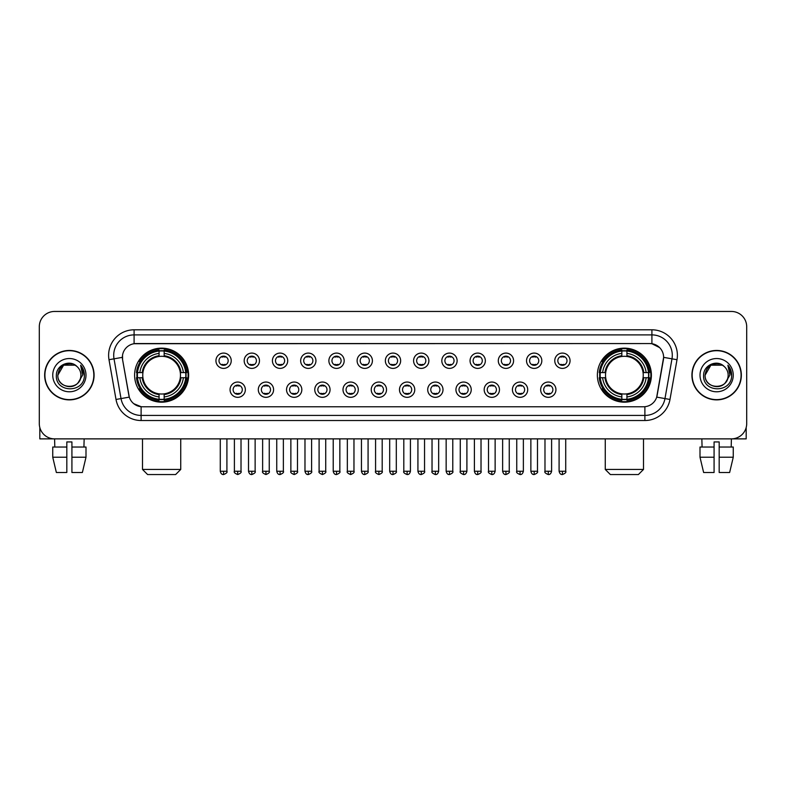 <?xml version="1.0" encoding="UTF-8"?>
<svg xmlns="http://www.w3.org/2000/svg" width="786" height="786" viewBox="0 0 786 786"><rect width="100%" height="100%" fill="white"/><g stroke="black" fill="none" stroke-linecap="round" stroke-linejoin="round"><path stroke-width="1.18" d="M597.37 375.158A27.009 27.009 0 0 0 624.379 402.177A27.009 27.009 0 0 0 651.398 375.158A27.009 27.009 0 0 0 624.379 348.149A27.009 27.009 0 0 0 597.37 375.158M134.602 375.158A27.009 27.009 0 0 0 161.621 402.177A27.009 27.009 0 0 0 188.63 375.158A27.009 27.009 0 0 0 161.621 348.149A27.009 27.009 0 0 0 134.602 375.158M245.35 389.689A7.644 7.644 0 0 1 237.706 397.333A7.644 7.644 0 0 1 230.062 389.689A7.644 7.644 0 0 1 237.706 382.045A7.644 7.644 0 0 1 245.35 389.689M233.118 389.689A4.588 4.588 0 0 0 237.706 394.277A4.588 4.588 0 0 0 242.294 389.689A4.588 4.588 0 0 0 237.706 385.101A4.588 4.588 0 0 0 233.118 389.689M273.587 389.689A7.644 7.644 0 0 1 265.943 397.333A7.644 7.644 0 0 1 258.299 389.689A7.644 7.644 0 0 1 265.943 382.045A7.644 7.644 0 0 1 273.587 389.689M261.355 389.689A4.588 4.588 0 0 0 265.943 394.277A4.588 4.588 0 0 0 270.531 389.689A4.588 4.588 0 0 0 265.943 385.101A4.588 4.588 0 0 0 261.355 389.689M301.824 389.689A7.644 7.644 0 0 1 294.18 397.333A7.644 7.644 0 0 1 286.536 389.689A7.644 7.644 0 0 1 294.18 382.045A7.644 7.644 0 0 1 301.824 389.689M289.592 389.689A4.588 4.588 0 0 0 294.18 394.277A4.588 4.588 0 0 0 298.768 389.689A4.588 4.588 0 0 0 294.18 385.101A4.588 4.588 0 0 0 289.592 389.689M330.061 389.689A7.644 7.644 0 0 1 322.417 397.333A7.644 7.644 0 0 1 314.764 389.689A7.644 7.644 0 0 1 322.417 382.045A7.644 7.644 0 0 1 330.061 389.689M317.829 389.689A4.588 4.588 0 0 0 322.417 394.277A4.588 4.588 0 0 0 326.996 389.689A4.588 4.588 0 0 0 322.417 385.101A4.588 4.588 0 0 0 317.829 389.689M358.288 389.689A7.644 7.644 0 0 1 350.644 397.333A7.644 7.644 0 0 1 343.001 389.689A7.644 7.644 0 0 1 350.644 382.045A7.644 7.644 0 0 1 358.288 389.689M346.056 389.689A4.588 4.588 0 0 0 350.644 394.277A4.588 4.588 0 0 0 355.233 389.689A4.588 4.588 0 0 0 350.644 385.101A4.588 4.588 0 0 0 346.056 389.689M386.525 389.689A7.644 7.644 0 0 1 378.881 397.333A7.644 7.644 0 0 1 371.238 389.689A7.644 7.644 0 0 1 378.881 382.045A7.644 7.644 0 0 1 386.525 389.689M374.293 389.689A4.588 4.588 0 0 0 378.881 394.277A4.588 4.588 0 0 0 383.47 389.689A4.588 4.588 0 0 0 378.881 385.101A4.588 4.588 0 0 0 374.293 389.689M414.762 389.689A7.644 7.644 0 0 1 407.119 397.333A7.644 7.644 0 0 1 399.475 389.689A7.644 7.644 0 0 1 407.119 382.045A7.644 7.644 0 0 1 414.762 389.689M402.53 389.689A4.588 4.588 0 0 0 407.119 394.277A4.588 4.588 0 0 0 411.707 389.689A4.588 4.588 0 0 0 407.119 385.101A4.588 4.588 0 0 0 402.53 389.689M442.999 389.689A7.644 7.644 0 0 1 435.356 397.333A7.644 7.644 0 0 1 427.712 389.689A7.644 7.644 0 0 1 435.356 382.045A7.644 7.644 0 0 1 442.999 389.689M430.767 389.689A4.588 4.588 0 0 0 435.356 394.277A4.588 4.588 0 0 0 439.944 389.689A4.588 4.588 0 0 0 435.356 385.101A4.588 4.588 0 0 0 430.767 389.689M471.236 389.689A7.644 7.644 0 0 1 463.583 397.333A7.644 7.644 0 0 1 455.939 389.689A7.644 7.644 0 0 1 463.583 382.045A7.644 7.644 0 0 1 471.236 389.689M459.004 389.689A4.588 4.588 0 0 0 463.583 394.277A4.588 4.588 0 0 0 468.171 389.689A4.588 4.588 0 0 0 463.583 385.101A4.588 4.588 0 0 0 459.004 389.689M499.464 389.689A7.644 7.644 0 0 1 491.82 397.333A7.644 7.644 0 0 1 484.176 389.689A7.644 7.644 0 0 1 491.82 382.045A7.644 7.644 0 0 1 499.464 389.689M487.232 389.689A4.588 4.588 0 0 0 491.82 394.277A4.588 4.588 0 0 0 496.408 389.689A4.588 4.588 0 0 0 491.82 385.101A4.588 4.588 0 0 0 487.232 389.689M527.701 389.689A7.644 7.644 0 0 1 520.057 397.333A7.644 7.644 0 0 1 512.413 389.689A7.644 7.644 0 0 1 520.057 382.045A7.644 7.644 0 0 1 527.701 389.689M515.469 389.689A4.588 4.588 0 0 0 520.057 394.277A4.588 4.588 0 0 0 524.645 389.689A4.588 4.588 0 0 0 520.057 385.101A4.588 4.588 0 0 0 515.469 389.689M555.938 389.689A7.644 7.644 0 0 1 548.294 397.333A7.644 7.644 0 0 1 540.65 389.689A7.644 7.644 0 0 1 548.294 382.045A7.644 7.644 0 0 1 555.938 389.689M543.706 389.689A4.588 4.588 0 0 0 548.294 394.277A4.588 4.588 0 0 0 552.882 389.689A4.588 4.588 0 0 0 548.294 385.101A4.588 4.588 0 0 0 543.706 389.689M231.231 360.735A7.644 7.644 0 0 1 223.588 368.388A7.644 7.644 0 0 1 215.944 360.735A7.644 7.644 0 0 1 223.588 353.091A7.644 7.644 0 0 1 231.231 360.735M218.999 360.735A4.588 4.588 0 0 0 223.588 365.323A4.588 4.588 0 0 0 228.176 360.735A4.588 4.588 0 0 0 223.588 356.156A4.588 4.588 0 0 0 218.999 360.735M259.468 360.735A7.644 7.644 0 0 1 251.825 368.388A7.644 7.644 0 0 1 244.181 360.735A7.644 7.644 0 0 1 251.825 353.091A7.644 7.644 0 0 1 259.468 360.735M247.236 360.735A4.588 4.588 0 0 0 251.825 365.323A4.588 4.588 0 0 0 256.413 360.735A4.588 4.588 0 0 0 251.825 356.156A4.588 4.588 0 0 0 247.236 360.735M287.705 360.735A7.644 7.644 0 0 1 280.062 368.388A7.644 7.644 0 0 1 272.418 360.735A7.644 7.644 0 0 1 280.062 353.091A7.644 7.644 0 0 1 287.705 360.735M275.473 360.735A4.588 4.588 0 0 0 280.062 365.323A4.588 4.588 0 0 0 284.65 360.735A4.588 4.588 0 0 0 280.062 356.156A4.588 4.588 0 0 0 275.473 360.735M315.943 360.735A7.644 7.644 0 0 1 308.299 368.388A7.644 7.644 0 0 1 300.655 360.735A7.644 7.644 0 0 1 308.299 353.091A7.644 7.644 0 0 1 315.943 360.735M303.71 360.735A4.588 4.588 0 0 0 308.299 365.323A4.588 4.588 0 0 0 312.887 360.735A4.588 4.588 0 0 0 308.299 356.156A4.588 4.588 0 0 0 303.71 360.735M344.18 360.735A7.644 7.644 0 0 1 336.526 368.388A7.644 7.644 0 0 1 328.882 360.735A7.644 7.644 0 0 1 336.526 353.091A7.644 7.644 0 0 1 344.18 360.735M331.947 360.735A4.588 4.588 0 0 0 336.526 365.323A4.588 4.588 0 0 0 341.114 360.735A4.588 4.588 0 0 0 336.526 356.156A4.588 4.588 0 0 0 331.947 360.735M372.407 360.735A7.644 7.644 0 0 1 364.763 368.388A7.644 7.644 0 0 1 357.119 360.735A7.644 7.644 0 0 1 364.763 353.091A7.644 7.644 0 0 1 372.407 360.735M360.175 360.735A4.588 4.588 0 0 0 364.763 365.323A4.588 4.588 0 0 0 369.351 360.735A4.588 4.588 0 0 0 364.763 356.156A4.588 4.588 0 0 0 360.175 360.735M400.644 360.735A7.644 7.644 0 0 1 393 368.388A7.644 7.644 0 0 1 385.356 360.735A7.644 7.644 0 0 1 393 353.091A7.644 7.644 0 0 1 400.644 360.735M388.412 360.735A4.588 4.588 0 0 0 393 365.323A4.588 4.588 0 0 0 397.588 360.735A4.588 4.588 0 0 0 393 356.156A4.588 4.588 0 0 0 388.412 360.735M428.881 360.735A7.644 7.644 0 0 1 421.237 368.388A7.644 7.644 0 0 1 413.593 360.735A7.644 7.644 0 0 1 421.237 353.091A7.644 7.644 0 0 1 428.881 360.735M416.649 360.735A4.588 4.588 0 0 0 421.237 365.323A4.588 4.588 0 0 0 425.825 360.735A4.588 4.588 0 0 0 421.237 356.156A4.588 4.588 0 0 0 416.649 360.735M457.118 360.735A7.644 7.644 0 0 1 449.474 368.388A7.644 7.644 0 0 1 441.82 360.735A7.644 7.644 0 0 1 449.474 353.091A7.644 7.644 0 0 1 457.118 360.735M444.886 360.735A4.588 4.588 0 0 0 449.474 365.323A4.588 4.588 0 0 0 454.053 360.735A4.588 4.588 0 0 0 449.474 356.156A4.588 4.588 0 0 0 444.886 360.735M485.345 360.735A7.644 7.644 0 0 1 477.701 368.388A7.644 7.644 0 0 1 470.057 360.735A7.644 7.644 0 0 1 477.701 353.091A7.644 7.644 0 0 1 485.345 360.735M473.113 360.735A4.588 4.588 0 0 0 477.701 365.323A4.588 4.588 0 0 0 482.29 360.735A4.588 4.588 0 0 0 477.701 356.156A4.588 4.588 0 0 0 473.113 360.735M513.582 360.735A7.644 7.644 0 0 1 505.938 368.388A7.644 7.644 0 0 1 498.295 360.735A7.644 7.644 0 0 1 505.938 353.091A7.644 7.644 0 0 1 513.582 360.735M501.35 360.735A4.588 4.588 0 0 0 505.938 365.323A4.588 4.588 0 0 0 510.527 360.735A4.588 4.588 0 0 0 505.938 356.156A4.588 4.588 0 0 0 501.35 360.735M541.819 360.735A7.644 7.644 0 0 1 534.175 368.388A7.644 7.644 0 0 1 526.532 360.735A7.644 7.644 0 0 1 534.175 353.091A7.644 7.644 0 0 1 541.819 360.735M529.587 360.735A4.588 4.588 0 0 0 534.175 365.323A4.588 4.588 0 0 0 538.764 360.735A4.588 4.588 0 0 0 534.175 356.156A4.588 4.588 0 0 0 529.587 360.735M570.056 360.735A7.644 7.644 0 0 1 562.412 368.388A7.644 7.644 0 0 1 554.769 360.735A7.644 7.644 0 0 1 562.412 353.091A7.644 7.644 0 0 1 570.056 360.735M557.824 360.735A4.588 4.588 0 0 0 562.412 365.323A4.588 4.588 0 0 0 567.001 360.735A4.588 4.588 0 0 0 562.412 356.156A4.588 4.588 0 0 0 557.824 360.735M116.014 399.465L108.999 359.713A25.486 25.486 0 0 1 134.092 329.806L651.908 329.806A25.486 25.486 0 0 1 677.001 359.713L669.986 399.465A25.486 25.486 0 0 1 644.893 420.52L141.107 420.52A25.486 25.486 0 0 1 116.014 399.465L121.024 398.581L114.019 358.829A20.387 20.387 0 0 1 134.092 334.895L651.908 334.895A20.387 20.387 0 0 1 671.981 358.829L664.976 398.581A20.387 20.387 0 0 1 644.893 415.421L141.107 415.421A20.387 20.387 0 0 1 121.024 398.581L129.297 397.117L122.587 359.713A13.765 13.765 0 0 1 136.135 343.561L649.865 343.561A13.765 13.765 0 0 1 663.413 359.713L657.125 395.387A13.765 13.765 0 0 1 643.577 406.765L142.423 406.765A13.765 13.765 0 0 1 128.875 395.387L122.587 359.713L122.528 355.282M137.029 377.712A24.72 24.72 0 0 1 137.029 372.613M599.797 377.712A24.72 24.72 0 0 1 599.797 372.613M44.655 375.158A24.72 24.72 0 0 0 69.374 399.877A24.72 24.72 0 0 0 94.084 375.158A24.72 24.72 0 0 0 69.374 350.448A24.72 24.72 0 0 0 44.655 375.158M691.916 375.158A24.72 24.72 0 0 0 716.626 399.877A24.72 24.72 0 0 0 741.345 375.158A24.72 24.72 0 0 0 716.626 350.448A24.72 24.72 0 0 0 691.916 375.158M134.092 329.806L134.092 343.718L649.865 343.561L651.908 343.718L659.592 347.589M643.577 406.765L142.423 406.765M141.107 420.52L141.107 406.696L133.758 403.69M677.001 359.713L663.63 357.355L656.703 397.117L669.986 399.465M746.7 326.74A15.288 15.288 0 0 0 731.412 311.452L54.588 311.452A15.288 15.288 0 0 0 39.3 326.74L39.3 423.575A15.288 15.288 0 0 0 54.588 438.873L731.412 438.873A15.288 15.288 0 0 0 746.7 423.575L746.7 326.74L746.7 423.575M39.3 326.74L39.3 423.575M731.412 311.452L54.588 311.452M54.814 447.028L54.588 438.873L731.412 438.873L731.186 447.028M93.829 375.158A24.464 24.464 0 0 0 69.374 350.703A24.464 24.464 0 0 0 44.91 375.158A24.464 24.464 0 0 0 69.374 399.622A24.464 24.464 0 0 0 93.829 375.158M76.92 366.463A11.515 11.515 0 0 1 80.889 375.158C81.597 390.023 57.142 390.023 57.85 375.158L63.607 365.185L75.132 365.185L76.92 366.463C69.846 359.055 56.238 365.156 56.366 375.158C55.069 392.941 83.896 393.413 84.367 376.022L84.387 375.158C84.348 371.385 83.09 368.064 80.624 365.205L82.609 375.158L78.197 382.566A11.515 11.515 0 0 0 80.889 375.158C81.597 390.023 57.142 390.023 57.85 375.158C58.97 366.885 63.715 363.152 72.086 363.967M78.197 382.566C72.086 390.829 57.25 385.543 57.85 375.158M52.75 375.158A16.614 16.614 0 0 0 69.374 391.782A16.614 16.614 0 0 0 85.988 375.158A16.614 16.614 0 0 0 69.374 358.544A16.614 16.614 0 0 0 52.75 375.158M80.732 365.333L84.387 375.6M39.811 427.496L39.811 438.873L98.928 438.873M52.741 447.028L52.741 457.216L56.366 472.504L52.741 457.216L52.741 447.028L66.82 447.028L66.82 441.929L71.919 441.929L71.919 447.028L85.998 447.028L85.998 457.216L82.373 472.504L85.998 457.216L71.919 457.216L71.919 447.028L71.919 472.504L82.373 472.504M84.151 438.873L83.925 447.028M66.82 447.028L66.82 472.504L56.366 472.504M52.741 457.216L66.82 457.216M741.09 375.158A24.464 24.464 0 0 0 716.626 350.703A24.464 24.464 0 0 0 692.171 375.158A24.464 24.464 0 0 0 716.626 399.622A24.464 24.464 0 0 0 741.09 375.158M724.171 366.463A11.515 11.515 0 0 1 728.15 375.158C728.858 390.023 704.403 390.023 705.111 375.158L710.868 365.185L722.393 365.185L724.171 366.463C717.107 359.055 703.499 365.156 703.627 375.158C702.33 392.941 731.157 393.413 731.628 376.022L731.648 375.158C731.609 371.385 730.351 368.064 727.885 365.205L729.87 375.158L725.458 382.566A11.515 11.515 0 0 0 728.15 375.158C728.858 390.023 704.403 390.023 705.111 375.158C706.231 366.885 710.976 363.152 719.347 363.967M725.458 382.566C719.347 390.829 704.511 385.543 705.111 375.158M700.012 375.158A16.614 16.614 0 0 0 716.626 391.782A16.614 16.614 0 0 0 733.25 375.158A16.614 16.614 0 0 0 716.626 358.544A16.614 16.614 0 0 0 700.012 375.158M727.993 365.333L731.648 375.6M175.632 474.548L147.601 474.548L142.502 469.448L180.731 469.448L175.632 474.548M164.166 399.288L164.166 400.31A25.28 25.28 0 0 0 186.763 377.712L185.742 377.712A24.258 24.258 0 0 1 164.166 399.288L164.166 396.93A21.92 21.92 0 0 0 183.384 377.712L180.299 377.712A18.854 18.854 0 0 0 164.166 356.48L164.166 351.037A24.258 24.258 0 0 1 185.742 372.613L186.763 372.613A25.28 25.28 0 0 0 164.166 350.016L164.166 351.037M137.491 377.712L136.469 377.712A25.28 25.28 0 0 0 159.067 400.31L159.067 399.288A24.258 24.258 0 0 1 137.491 377.712L139.849 377.712A21.92 21.92 0 0 0 159.067 396.93L159.067 393.845A18.854 18.854 0 0 0 180.299 377.712L181.055 377.712A19.601 19.601 0 0 1 164.166 394.601L164.166 396.93M159.067 351.037L159.067 350.016A25.28 25.28 0 0 0 136.469 372.613L137.491 372.613A24.258 24.258 0 0 1 159.067 351.037L159.067 353.395A21.92 21.92 0 0 0 139.849 372.613L142.934 372.613A18.854 18.854 0 0 0 159.067 393.845L159.067 394.601A19.601 19.601 0 0 1 142.178 377.712L139.849 377.712M137.54 377.712A24.209 24.209 0 0 1 137.54 372.613M164.166 351.087A24.209 24.209 0 0 0 159.067 351.087M185.692 372.613A24.209 24.209 0 0 1 185.692 377.712M185.742 372.613L183.384 372.613A21.92 21.92 0 0 0 164.166 353.395M183.384 377.712L185.742 377.712M159.067 396.93L159.067 399.288M180.299 372.613L183.384 372.613M164.166 393.874L164.166 394.601M159.067 393.845A18.854 18.854 0 0 1 142.934 377.712L142.178 377.712M164.166 399.239A24.209 24.209 0 0 1 159.067 399.239M139.849 372.613L137.491 372.613M159.067 356.441L159.067 353.395M164.166 356.48A18.854 18.854 0 0 0 142.934 372.613L142.178 372.613A19.601 19.601 0 0 1 159.067 355.724M164.166 356.451L164.166 355.724A19.601 19.601 0 0 1 181.055 372.613M140.409 361.403L138.965 361.403A26.498 26.498 0 0 1 188.119 375.158A26.498 26.498 0 0 1 138.965 388.923L140.409 388.923M638.399 474.548L610.368 474.548L605.269 469.448L643.498 469.448L638.399 474.548M626.933 399.288L626.933 400.31A25.28 25.28 0 0 0 649.531 377.712L648.509 377.712A24.258 24.258 0 0 1 626.933 399.288L626.933 396.93A21.92 21.92 0 0 0 646.151 377.712L643.066 377.712A18.854 18.854 0 0 0 626.933 356.48L626.933 351.037A24.258 24.258 0 0 1 648.509 372.613L649.531 372.613A25.28 25.28 0 0 0 626.933 350.016L626.933 351.037M600.258 377.712L599.237 377.712A25.28 25.28 0 0 0 621.834 400.31L621.834 399.288A24.258 24.258 0 0 1 600.258 377.712L602.616 377.712A21.92 21.92 0 0 0 621.834 396.93L621.834 393.845A18.854 18.854 0 0 0 643.066 377.712L643.822 377.712A19.601 19.601 0 0 1 626.933 394.601L626.933 396.93M621.834 351.037L621.834 350.016A25.28 25.28 0 0 0 599.237 372.613L600.258 372.613A24.258 24.258 0 0 1 621.834 351.037L621.834 353.395A21.92 21.92 0 0 0 602.616 372.613L605.701 372.613A18.854 18.854 0 0 0 621.834 393.845L621.834 394.601A19.601 19.601 0 0 1 604.945 377.712L602.616 377.712M600.308 377.712A24.209 24.209 0 0 1 600.308 372.613M626.933 351.087A24.209 24.209 0 0 0 621.834 351.087M648.46 372.613A24.209 24.209 0 0 1 648.46 377.712M648.509 372.613L646.151 372.613A21.92 21.92 0 0 0 626.933 353.395M646.151 377.712L648.509 377.712M621.834 396.93L621.834 399.288M643.066 372.613L646.151 372.613M626.933 393.874L626.933 394.601M621.834 393.845A18.854 18.854 0 0 1 605.701 377.712L604.945 377.712M626.933 399.239A24.209 24.209 0 0 1 621.834 399.239M602.616 372.613L600.258 372.613M621.834 356.441L621.834 353.395M626.933 356.48A18.854 18.854 0 0 0 605.701 372.613L604.945 372.613A19.601 19.601 0 0 1 621.834 355.724M626.933 356.451L626.933 355.724A19.601 19.601 0 0 1 643.822 372.613M603.176 361.403L601.732 361.403A26.498 26.498 0 0 1 650.887 375.158A26.498 26.498 0 0 1 601.732 388.923L603.176 388.923M222.065 365.068L222.065 364.34A3.91 3.91 0 0 0 225.12 364.34L225.12 365.068M225.12 356.412L225.12 357.139A3.91 3.91 0 0 0 222.065 357.139L222.065 356.412M250.302 365.068L250.302 364.34A3.91 3.91 0 0 0 253.357 364.34L253.357 365.068M253.357 356.412L253.357 357.139A3.91 3.91 0 0 0 250.302 357.139L250.302 356.412M278.529 365.068L278.529 364.34A3.91 3.91 0 0 0 281.594 364.34L281.594 365.068M281.594 356.412L281.594 357.139A3.91 3.91 0 0 0 278.529 357.139L278.529 356.412M306.766 365.068L306.766 364.34A3.91 3.91 0 0 0 309.822 364.34L309.822 365.068M309.822 356.412L309.822 357.139A3.91 3.91 0 0 0 306.766 357.139L306.766 356.412M335.003 365.068L335.003 364.34A3.91 3.91 0 0 0 338.059 364.34L338.059 365.068M338.059 356.412L338.059 357.139A3.91 3.91 0 0 0 335.003 357.139L335.003 356.412M363.24 365.068L363.24 364.34A3.91 3.91 0 0 0 366.296 364.34L366.296 365.068M366.296 356.412L366.296 357.139A3.91 3.91 0 0 0 363.24 357.139L363.24 356.412M391.467 365.068L391.467 364.34A3.91 3.91 0 0 0 394.533 364.34L394.533 365.068M394.533 356.412L394.533 357.139A3.91 3.91 0 0 0 391.467 357.139L391.467 356.412M419.704 365.068L419.704 364.34A3.91 3.91 0 0 0 422.76 364.34L422.76 365.068M422.76 356.412L422.76 357.139A3.91 3.91 0 0 0 419.704 357.139L419.704 356.412M447.941 365.068L447.941 364.34A3.91 3.91 0 0 0 450.997 364.34L450.997 365.068M450.997 356.412L450.997 357.139A3.91 3.91 0 0 0 447.941 357.139L447.941 356.412M476.178 365.068L476.178 364.34A3.91 3.91 0 0 0 479.234 364.34L479.234 365.068M479.234 356.412L479.234 357.139A3.91 3.91 0 0 0 476.178 357.139L476.178 356.412M504.406 365.068L504.406 364.34A3.91 3.91 0 0 0 507.471 364.34L507.471 365.068M507.471 356.412L507.471 357.139A3.91 3.91 0 0 0 504.406 357.139L504.406 356.412M532.643 365.068L532.643 364.34A3.91 3.91 0 0 0 535.698 364.34L535.698 365.068M535.698 356.412L535.698 357.139A3.91 3.91 0 0 0 532.643 357.139L532.643 356.412M560.88 365.068L560.88 364.34A3.91 3.91 0 0 0 563.935 364.34L563.935 365.068M563.935 356.412L563.935 357.139A3.91 3.91 0 0 0 560.88 357.139L560.88 356.412M236.183 394.012L236.183 393.285A3.91 3.91 0 0 0 239.239 393.285L239.239 394.012M239.239 385.366L239.239 386.093A3.91 3.91 0 0 0 236.183 386.093L236.183 385.366M264.41 394.012L264.41 393.285A3.91 3.91 0 0 0 267.476 393.285L267.476 394.012M267.476 385.366L267.476 386.093A3.91 3.91 0 0 0 264.41 386.093L264.41 385.366M292.647 394.012L292.647 393.285A3.91 3.91 0 0 0 295.703 393.285L295.703 394.012M295.703 385.366L295.703 386.093A3.91 3.91 0 0 0 292.647 386.093L292.647 385.366M320.885 394.012L320.885 393.285A3.91 3.91 0 0 0 323.94 393.285L323.94 394.012M323.94 385.366L323.94 386.093A3.91 3.91 0 0 0 320.885 386.093L320.885 385.366M349.122 394.012L349.122 393.285A3.91 3.91 0 0 0 352.177 393.285L352.177 394.012M352.177 385.366L352.177 386.093A3.91 3.91 0 0 0 349.122 386.093L349.122 385.366M377.349 394.012L377.349 393.285A3.91 3.91 0 0 0 380.414 393.285L380.414 394.012M380.414 385.366L380.414 386.093A3.91 3.91 0 0 0 377.349 386.093L377.349 385.366M405.586 394.012L405.586 393.285A3.91 3.91 0 0 0 408.651 393.285L408.651 394.012M408.651 385.366L408.651 386.093A3.91 3.91 0 0 0 405.586 386.093L405.586 385.366M433.823 394.012L433.823 393.285A3.91 3.91 0 0 0 436.878 393.285L436.878 394.012M436.878 385.366L436.878 386.093A3.91 3.91 0 0 0 433.823 386.093L433.823 385.366M462.06 394.012L462.06 393.285A3.91 3.91 0 0 0 465.115 393.285L465.115 394.012M465.115 385.366L465.115 386.093A3.91 3.91 0 0 0 462.06 386.093L462.06 385.366M490.297 394.012L490.297 393.285A3.91 3.91 0 0 0 493.353 393.285L493.353 394.012M493.353 385.366L493.353 386.093A3.91 3.91 0 0 0 490.297 386.093L490.297 385.366M518.524 394.012L518.524 393.285A3.91 3.91 0 0 0 521.59 393.285L521.59 394.012M521.59 385.366L521.59 386.093A3.91 3.91 0 0 0 518.524 386.093L518.524 385.366M546.761 394.012L546.761 393.285A3.91 3.91 0 0 0 549.817 393.285L549.817 394.012M549.817 385.366L549.817 386.093A3.91 3.91 0 0 0 546.761 386.093L546.761 385.366M746.189 427.496L746.189 438.873L687.072 438.873M714.081 447.028L714.081 457.216L700.002 457.216L703.627 472.504L700.002 457.216L700.002 447.028L714.081 447.028L714.081 441.929L719.18 441.929L719.18 447.028L733.259 447.028L733.259 457.216L729.634 472.504L733.259 457.216L719.18 457.216L719.18 447.028M714.081 457.216L714.081 472.504L703.627 472.504M729.634 472.504L719.18 472.504L719.18 457.216M701.849 438.873L702.075 447.028M651.908 329.806L651.908 343.718M108.999 359.713L114.019 358.829A20.387 20.387 0 0 1 113.705 355.282M114.019 358.829L122.37 357.355M644.893 406.696L644.893 420.52M164.166 393.845A18.854 18.854 0 0 0 180.299 377.712M159.067 399.465A24.435 24.435 0 0 0 164.166 399.465M185.918 377.712A24.435 24.435 0 0 0 185.918 372.613M164.166 350.861A24.435 24.435 0 0 0 159.067 350.861M626.933 393.845A18.854 18.854 0 0 0 643.066 377.712M621.834 399.465A24.435 24.435 0 0 0 626.933 399.465M648.686 377.712A24.435 24.435 0 0 0 648.686 372.613M626.933 350.861A24.435 24.435 0 0 0 621.834 350.861M223.588 471.236L220.276 471.236C220.856 473.594 221.957 474.695 223.588 474.548L223.588 471.236L226.908 471.236L226.908 438.873M251.825 471.236L248.514 471.236C249.093 473.594 250.194 474.695 251.825 474.548L251.825 471.236L255.136 471.236L255.136 438.873M280.062 471.236L276.751 471.236C277.33 473.594 278.431 474.695 280.062 474.548L280.062 471.236L283.373 471.236L283.373 438.873M308.299 471.236L304.978 471.236C305.558 473.594 306.668 474.695 308.299 474.548L308.299 471.236L311.61 471.236L311.61 438.873M336.526 471.236L333.215 471.236C333.795 473.594 334.905 474.695 336.526 474.548L336.526 471.236L339.847 471.236L339.847 438.873M364.763 471.236L361.452 471.236C362.032 473.594 363.132 474.695 364.763 474.548L364.763 471.236L368.074 471.236L368.074 438.873M393 471.236L389.689 471.236C390.269 473.594 391.369 474.695 393 474.548L393 471.236L396.311 471.236L396.311 438.873M421.237 471.236L417.926 471.236C418.496 473.594 419.606 474.695 421.237 474.548L421.237 471.236L424.548 471.236L424.548 438.873M449.474 471.236L446.153 471.236C446.733 473.594 447.843 474.695 449.474 474.548L449.474 471.236L452.785 471.236L452.785 438.873M477.701 471.236L474.39 471.236C474.97 473.594 476.07 474.695 477.701 474.548L477.701 471.236L481.022 471.236L481.022 438.873M505.938 471.236L502.627 471.236C503.207 473.594 504.307 474.695 505.938 474.548L505.938 471.236L509.249 471.236L509.249 438.873M534.175 471.236L530.864 471.236C531.444 473.594 532.544 474.695 534.175 474.548L534.175 471.236L537.486 471.236L537.486 438.873M562.412 471.236L559.092 471.236C559.671 473.594 560.782 474.695 562.412 474.548L562.412 471.236L565.723 471.236L565.723 438.873M237.706 471.236L234.395 471.236C233.727 472.288 234.827 473.398 237.706 474.548L237.706 471.236L241.017 471.236L241.017 438.873M265.943 471.236L262.632 471.236C261.954 472.288 263.064 473.398 265.943 474.548L265.943 471.236L269.254 471.236L269.254 438.873M294.18 471.236L290.869 471.236C290.191 472.288 291.301 473.398 294.18 474.548L294.18 471.236L297.491 471.236L297.491 438.873M322.417 471.236L319.096 471.236C318.428 472.288 319.529 473.398 322.417 474.548L322.417 471.236L325.728 471.236L325.728 438.873M350.644 471.236L347.333 471.236C346.665 472.288 347.766 473.398 350.644 474.548L350.644 471.236L353.965 471.236L353.965 438.873M378.881 471.236L375.57 471.236C374.902 472.288 376.003 473.398 378.881 474.548L378.881 471.236L382.192 471.236L382.192 438.873M407.119 471.236L403.808 471.236C403.13 472.288 404.24 473.398 407.119 474.548L407.119 471.236L410.43 471.236L410.43 438.873M435.356 471.236L432.035 471.236C431.367 472.288 432.467 473.398 435.356 474.548L435.356 471.236L438.667 471.236L438.667 438.873M463.583 471.236L460.272 471.236C459.604 472.288 460.704 473.398 463.583 474.548L463.583 471.236L466.904 471.236L466.904 438.873M491.82 471.236L488.509 471.236C487.841 472.288 488.941 473.398 491.82 474.548L491.82 471.236L495.131 471.236L495.131 438.873M520.057 471.236L516.746 471.236C516.068 472.288 517.178 473.398 520.057 474.548L520.057 471.236L523.368 471.236L523.368 438.873M548.294 471.236L544.983 471.236C544.305 472.288 545.415 473.398 548.294 474.548L548.294 471.236L551.605 471.236L551.605 438.873M180.731 438.873L180.731 469.448M142.502 438.873L142.502 469.448M643.498 438.873L643.498 469.448M605.269 438.873L605.269 469.448M220.276 471.236L220.276 438.873M226.908 471.236C227.576 472.288 226.476 473.398 223.588 474.548M248.514 471.236L248.514 438.873M255.136 471.236C255.814 472.288 254.703 473.398 251.825 474.548M276.751 471.236L276.751 438.873M283.373 471.236C284.041 472.288 282.94 473.398 280.062 474.548M304.978 471.236L304.978 438.873M311.61 471.236C312.278 472.288 311.177 473.398 308.299 474.548M333.215 471.236L333.215 438.873M339.847 471.236C340.515 472.288 339.414 473.398 336.526 474.548M361.452 471.236L361.452 438.873M368.074 471.236C368.752 472.288 367.642 473.398 364.763 474.548M389.689 471.236L389.689 438.873M396.311 471.236C396.989 472.288 395.879 473.398 393 474.548M417.926 471.236L417.926 438.873M424.548 471.236C425.216 472.288 424.116 473.398 421.237 474.548M446.153 471.236L446.153 438.873M452.785 471.236C453.453 472.288 452.353 473.398 449.474 474.548M474.39 471.236L474.39 438.873M481.022 471.236C481.69 472.288 480.59 473.398 477.701 474.548M502.627 471.236L502.627 438.873M509.249 471.236C509.927 472.288 508.817 473.398 505.938 474.548M530.864 471.236L530.864 438.873M537.486 471.236C538.155 472.288 537.054 473.398 534.175 474.548M559.092 471.236L559.092 438.873M565.723 471.236C566.392 472.288 565.291 473.398 562.412 474.548M234.395 471.236L234.395 438.873M241.017 471.236C241.695 472.288 240.585 473.398 237.706 474.548M262.632 471.236L262.632 438.873M269.254 471.236C269.932 472.288 268.822 473.398 265.943 474.548M290.869 471.236L290.869 438.873M297.491 471.236C298.159 472.288 297.059 473.398 294.18 474.548M319.096 471.236L319.096 438.873M325.728 471.236C326.396 472.288 325.296 473.398 322.417 474.548M347.333 471.236L347.333 438.873M353.965 471.236C354.633 472.288 353.533 473.398 350.644 474.548M375.57 471.236L375.57 438.873M382.192 471.236C382.87 472.288 381.76 473.398 378.881 474.548M403.808 471.236L403.808 438.873M410.43 471.236C409.85 473.594 408.749 474.695 407.119 474.548M432.035 471.236L432.035 438.873M438.667 471.236C438.087 473.594 436.987 474.695 435.356 474.548M460.272 471.236L460.272 438.873M466.904 471.236C466.324 473.594 465.214 474.695 463.583 474.548M488.509 471.236L488.509 438.873M495.131 471.236C494.561 473.594 493.451 474.695 491.82 474.548M516.746 471.236L516.746 438.873M523.368 471.236C522.788 473.594 521.688 474.695 520.057 474.548M544.983 471.236L544.983 438.873M551.605 471.236C551.025 473.594 549.925 474.695 548.294 474.548"/></g></svg>
